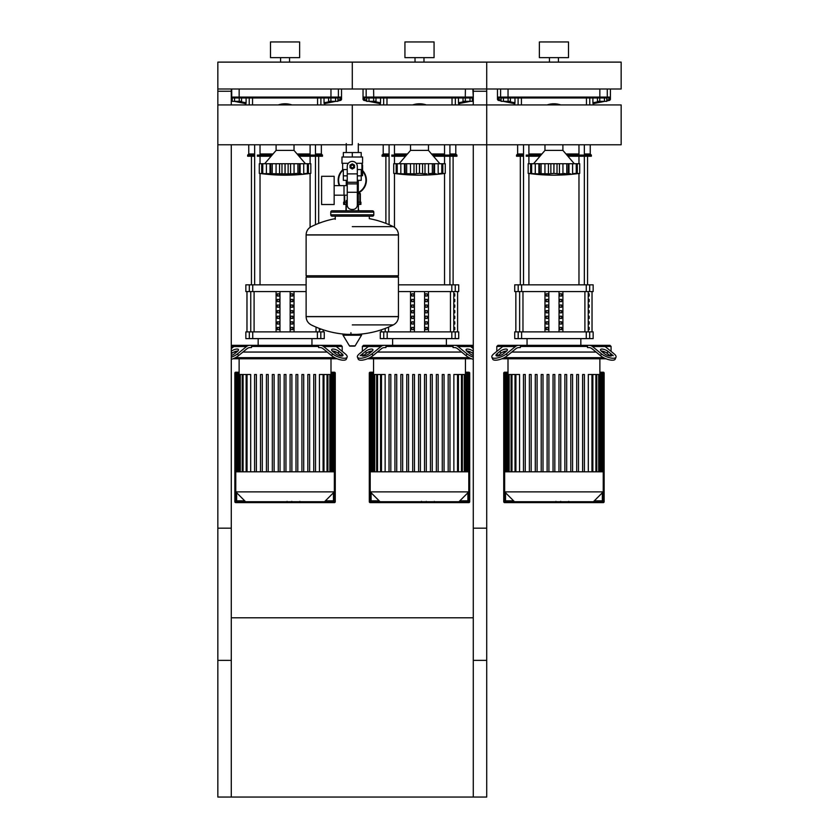 <?xml version="1.0" encoding="UTF-8"?>
<svg xmlns="http://www.w3.org/2000/svg" width="839" height="839" viewBox="0 0 839 839"><rect width="100%" height="100%" fill="white"/><g stroke="black" fill="none" stroke-linecap="round" stroke-linejoin="round"><path stroke-width="1.26" d="M486.714 528.171L473.28 528.171L473.28 797.05L486.714 797.05L486.714 528.171M217.846 528.171L231.281 528.171L231.281 797.05L217.846 797.05L217.846 528.171M231.281 617.798L473.28 617.798M473.28 797.05L231.281 797.05M231.281 104.938L231.281 89.007L217.846 89.007L217.846 660.366L231.281 660.366L231.281 144.769M217.846 91.241L231.281 91.241M473.28 104.938L473.28 89.007L486.714 89.007L486.714 660.366L473.28 660.366L473.28 144.769M486.714 91.241L473.28 91.241M599.78 101.33L597.452 101.33L597.452 97.964L599.78 97.964L599.78 101.33L604.437 101.33L604.437 97.964L608.967 97.964L609.135 100.46A0.891 0.891 -101.3 0 0 609.859 99.579L609.859 97.072L608.967 97.964M604.437 101.33L606.775 101.33L606.775 97.964M465.341 101.33L463.013 101.33L463.013 97.964L465.341 97.964L465.341 101.33L470.008 101.33L470.008 97.964L471.958 97.964A0.891 0.881 -90 0 0 472.839 97.072L363.581 97.072L364.472 97.964L471.958 97.964M470.008 101.33L472.336 101.33L472.336 97.964M330.902 101.33L328.573 101.33L328.573 97.964L330.902 97.964L330.902 101.33L335.569 101.33L335.569 97.964L340.089 97.964L340.267 100.46A0.891 0.891 -101.3 0 0 340.98 99.579L340.98 97.072L340.089 97.964M335.569 101.33L337.897 101.33L337.897 97.964M508.098 101.33L510.427 101.33L510.427 97.964L508.098 97.964L508.098 101.33L503.431 101.33L503.431 97.964L501.103 97.964L501.103 101.33L503.431 101.33M373.659 101.33L375.987 101.33L375.987 97.964L373.659 97.964L373.659 101.33L368.992 101.33L368.992 97.964L366.664 97.964L366.664 101.33L368.992 101.33M239.22 101.33L241.548 101.33L241.548 97.964L239.22 97.964L239.22 101.33L234.563 101.33L234.563 97.964L232.225 97.964L232.225 101.33L234.563 101.33M361.913 164.119L362.584 164.979L362.584 175.708L361.693 175.708L361.693 169.572M346.004 204.391L346.004 210.799M358.557 209.1L358.557 210.799L358.305 209.1M358.557 204.391L358.305 208.198M346.255 208.198L346.255 209.1M344.661 195.183L344.661 204.391L343.654 204.391L343.654 202.147L346.255 202.147M358.305 202.147L360.906 202.147L360.906 204.391L358.305 204.391M344.661 204.391L346.255 204.391M360.351 202.147L360.351 193.631L358.305 193.19M344.21 195.183L344.21 202.147M366.391 180.186A14.116 14.116 0 0 1 358.305 192.96A14.116 14.116 0 0 0 362.584 170.548M342.983 169.572A14.116 14.116 0 0 0 339.26 185.639A14.116 14.116 0 0 1 338.169 180.186M508.004 372.222L504.648 372.222A0.891 0.891 0 0 0 503.746 373.114L503.746 501.732A0.891 0.891 0 0 0 504.648 502.624L603.231 502.624A0.891 0.891 0 0 0 604.132 501.732L604.132 373.114A0.891 0.891 0 0 0 603.231 372.222L599.875 372.222M603.231 500.831L603.231 374.016A0.891 0.891 0 0 0 602.339 373.114L599.875 373.114L602.339 373.114L602.339 374.016L603.231 374.016L603.231 500.831L602.339 500.831L602.339 501.732A0.891 0.891 0 0 0 603.231 500.831M505.539 373.114A0.891 0.891 0 0 0 504.648 374.016L505.539 374.016L505.539 373.114L508.004 373.114L505.539 373.114A0.891 0.891 0 0 0 504.648 374.016L504.648 500.831A0.891 0.891 0 0 0 505.539 501.732L602.339 501.732M599.875 372.443L603.231 372.443A0.671 0.671 0 0 1 603.902 373.114L603.902 501.732A0.671 0.671 0 0 1 603.231 502.404L504.648 502.624A0.891 0.891 0 0 1 503.746 501.732L503.977 373.114A0.671 0.671 0 0 1 504.648 372.443L508.004 372.443M603.902 373.114L603.902 501.732M373.565 372.222L370.209 372.222A0.891 0.891 0 0 0 369.307 373.114L369.307 501.732A0.891 0.891 0 0 0 370.209 502.624L468.791 502.624A0.891 0.891 0 0 0 469.693 501.732L469.693 373.114A0.891 0.891 0 0 0 468.791 372.222L465.435 372.222M468.791 500.831L468.791 374.016A0.891 0.891 0 0 0 467.9 373.114A0.891 0.891 0 0 1 468.791 374.016L468.791 500.831L467.9 500.831L467.9 501.732A0.891 0.891 0 0 0 468.791 500.831M465.435 372.443L468.791 372.443A0.671 0.671 0 0 1 469.462 373.114L469.462 501.732A0.671 0.671 0 0 1 468.791 502.404L370.209 502.624A0.891 0.891 0 0 1 369.307 501.732L369.538 373.114A0.671 0.671 0 0 1 370.209 372.443L373.565 372.443M373.565 373.114L371.1 373.114A0.891 0.891 0 0 0 370.209 374.016L370.209 500.831A0.891 0.891 0 0 0 371.1 501.732L467.9 501.732M371.1 373.114A0.891 0.891 0 0 0 370.209 374.016L371.1 374.016L371.1 373.114M465.435 374.016L467.9 374.016L467.9 373.114L465.435 373.114M239.125 372.222L235.769 372.222A0.891 0.891 0 0 0 234.868 373.114L234.868 501.732A0.891 0.891 0 0 0 235.769 502.624L334.352 502.624A0.891 0.891 0 0 0 335.254 501.732L335.254 373.114A0.891 0.891 0 0 0 334.352 372.222L330.996 372.222M333.461 492.766L333.461 500.831L334.352 500.831L334.352 491.874L324.494 501.732L333.461 501.732A0.891 0.891 0 0 0 334.352 500.831L334.352 374.016A0.891 0.891 0 0 0 333.461 373.114A0.891 0.891 0 0 1 334.352 374.016L334.352 471.801L235.769 471.801L235.769 491.874L245.628 501.732L324.494 501.732M236.661 374.509L235.769 374.016A0.891 0.891 0 0 1 236.661 373.114A0.891 0.891 0 0 0 235.769 374.016L235.769 500.831A0.891 0.891 0 0 0 236.661 501.732L245.628 501.732M330.996 372.443L334.352 372.443A0.671 0.671 0 0 1 335.023 373.114L335.023 501.732A0.671 0.671 0 0 1 334.352 502.404L235.769 502.624A0.891 0.891 0 0 1 234.868 501.732L235.098 373.114A0.671 0.671 0 0 1 235.769 372.443L239.125 372.443M330.996 374.016L333.461 374.016L333.461 373.114L330.996 373.114M239.125 373.114L236.661 373.114L236.661 374.016L239.125 374.016M358.305 143.574L358.305 152.541M358.305 180.322L358.305 200.49L357.32 200.49L358.305 200.49L358.305 210.799M346.255 143.574L346.255 152.541M346.255 180.322L346.255 185.639M347.241 200.49L346.255 200.49L347.241 200.49M334.153 195.183L347.241 195.183M334.153 185.639L344.011 185.639L344.011 195.183L344.011 185.639L347.241 185.639M321.61 190.411L321.61 204.527L334.153 204.527L334.153 176.295L321.61 176.295L321.61 190.411M348.332 163.301L341.976 163.301L341.976 157.019L362.584 157.019L362.584 163.301L356.229 163.301M357.32 180.322L361.21 180.322L361.242 175.844L357.32 175.844M350.492 166.437A1.793 1.793 0 0 0 352.286 168.23A1.793 1.793 0 0 0 354.068 166.437A1.793 1.793 0 0 0 352.286 164.643A1.793 1.793 0 0 0 350.492 166.437M350.933 166.437A1.342 1.342 0 0 1 352.286 165.084A1.342 1.342 0 0 1 353.628 166.437A1.342 1.342 0 0 1 352.286 167.779A1.342 1.342 0 0 1 350.933 166.437M354.519 167.727L352.286 169.017L350.041 167.727L350.041 165.136L352.286 163.846L354.519 165.136L354.519 167.727M357.32 192.278L357.32 204.968A4.478 4.478 0 0 1 352.841 209.456L351.719 209.456A4.478 4.478 0 0 1 347.241 204.968L347.241 192.278L357.32 192.278L357.32 166.437A5.044 5.044 0 0 0 352.286 161.392A5.044 5.044 0 0 0 347.241 166.437L347.241 192.278M347.241 175.844L343.319 175.844L343.319 169.572M343.35 175.844L343.35 180.322L347.241 180.322M347.241 169.572L342.648 169.572L342.648 163.301M361.913 163.301L361.913 169.572L357.32 169.572M343.35 157.019L343.35 152.541L361.21 152.541L361.21 157.019M352.286 157.019L352.286 152.541M352.286 226.645L393.313 226.645A92.762 92.762 0 0 0 369.307 218.643L369.307 216.179L372.443 216.179A1.342 1.342 0 0 0 373.795 214.826L373.795 212.141A1.342 1.342 0 0 0 372.443 210.799L332.118 210.799A1.342 1.342 0 0 0 330.765 212.141L373.795 212.141M335.254 219.315L335.254 216.179L332.118 216.179L372.443 216.179M397.099 275.779L398.441 277.122L398.441 316.555L306.12 316.555L398.441 316.67C398.294 320.393 396.585 323.141 393.313 324.913L352.286 324.913M398.441 277.122L306.12 277.122L306.12 316.67L398.441 316.67M350.933 332.684L350.933 334.373M343.518 334.373A0.556 0.556 0 0 0 343.046 335.222L349.433 345.857A0.556 0.556 0 0 0 349.905 346.129L354.656 346.129A0.556 0.556 0 0 0 355.128 345.857L361.515 335.222A0.556 0.556 0 0 0 361.043 334.373L343.518 334.373M306.12 277.122L307.473 275.779M306.12 234.878L306.12 275.779L398.441 275.779L398.441 234.993L306.12 234.993L398.441 234.878L306.12 234.878C306.266 231.165 307.976 228.418 311.248 226.645A92.762 92.762 0 0 1 335.254 218.643M346.255 210.799L346.255 200.49M373.795 214.826L330.765 214.826A1.342 1.342 0 0 0 332.118 216.179M358.305 144.769L621.154 144.769L621.154 104.938L352.286 104.938L352.286 144.769L217.846 144.769M486.714 144.769L486.714 104.938M352.286 144.769L352.286 104.938L217.846 104.938M562.906 144.769L562.906 150.401L544.972 150.401L533.552 163.731M575.564 173.851L578.249 173.547M574.442 173.925L576.278 173.369L576.278 163.731L579.707 163.731L579.707 173.369L574.474 173.904M570.709 173.851L568.265 173.663L568.989 173.935L568.265 173.663L568.402 163.731L568.989 163.731L568.989 173.935M561.343 173.851L564.783 173.442M550.006 173.851L539.613 173.663L541.019 173.369L541.019 163.731L539.477 163.731L539.613 173.663L538.89 173.935L528.171 173.369L530.615 173.663L530.615 163.731L531.601 163.731L531.601 173.369L532.199 173.663M546.535 173.851L547.28 173.904M537.17 173.851L537.904 173.904M532.304 173.851L532.828 173.904M528.171 163.731L528.171 173.369L528.171 163.731L530.615 163.731M531.643 173.369L531.643 163.731L538.89 163.731L538.89 173.935L539.613 173.663M539.613 163.731L538.89 163.731M541.092 173.369L541.092 163.731L548.433 163.731L548.433 173.935M553.897 173.369L550.866 173.663L550.866 163.731L553.897 163.731L553.897 173.369L553.981 163.731L559.445 163.731L559.445 173.935L553.981 173.369M548.433 163.731L550.866 163.731M568.265 173.663L559.445 173.935M559.445 163.731L566.786 163.731L566.786 173.369M566.86 173.369L566.86 163.731L568.402 163.731M576.236 173.369L572.607 173.663L572.607 163.731L576.236 163.731L576.278 173.369L575.68 173.663M568.989 163.731L572.607 163.731M547.091 104.938A21.059 21.059 0 0 1 560.788 104.938M428.467 144.769L428.467 150.401L410.533 150.401L399.112 163.731M441.136 173.851L443.81 173.547M436.27 173.851L433.826 173.663L434.55 173.935L433.826 173.663L433.962 163.731L434.55 163.731L434.55 173.935M426.904 173.851L422.573 173.663L425.006 173.935L425.006 163.731L432.347 163.731L432.347 173.369L428.498 173.663L428.498 163.731M415.567 173.851L405.174 173.663L406.579 173.369L406.579 163.731L405.038 163.731L405.174 173.663L404.45 173.935L393.732 173.369L396.176 173.663L396.176 163.731L397.162 163.731L397.162 173.369L397.759 173.663M412.096 173.851L412.84 173.904M402.73 173.851L403.465 173.904M397.864 173.851L398.389 173.904M393.732 163.731L393.732 173.369L393.732 163.731L396.176 163.731M397.204 173.369L397.204 163.731L404.45 163.731L404.45 173.935L405.174 173.663M405.174 163.731L404.45 163.731M406.653 173.369L406.653 163.731L413.994 163.731L413.994 173.935M419.458 173.369L416.427 173.663L416.427 163.731L419.458 163.731L419.458 173.369L419.542 163.731L425.006 163.731M413.994 163.731L416.427 163.731M422.573 163.731L422.573 173.663L419.542 173.369M433.826 173.663L432.347 173.369M432.421 173.369L432.421 163.731L433.962 163.731M441.796 173.369L438.168 173.663L438.168 163.731L441.796 163.731L441.796 173.369L441.796 163.731M434.55 163.731L438.168 163.731M441.838 163.731L445.268 163.731L445.268 173.369L440.003 173.925M440.066 173.893L441.241 173.663M412.652 104.938A21.059 21.059 0 0 1 426.348 104.938M294.028 144.769L294.028 150.401L276.094 150.401L264.673 163.731M305.627 173.893L307.399 173.369L307.399 163.731L310.829 163.731L310.829 173.369L305.627 173.935L309.371 173.547M301.83 173.851L299.387 173.663L300.11 173.935L299.387 173.663L299.523 163.731L300.11 163.731L300.11 173.935M292.465 173.851L295.905 173.442M285.103 173.369L285.103 163.731L288.134 163.731L288.134 173.663L290.567 173.935L270.735 173.663L272.14 173.369L272.14 163.731L270.598 163.731L270.735 173.663L266.393 173.663L270.011 173.935L270.011 163.731L270.735 163.731M281.128 173.851L281.988 173.663L281.988 163.731L285.019 163.731L285.019 173.369M277.657 173.851L278.401 173.904M259.293 163.731L259.293 173.369L261.737 173.663L259.293 173.369L259.293 163.731L262.722 163.731L262.722 173.369L264.495 173.935L261.737 173.663L261.737 163.731M263.425 173.851L263.949 173.904M262.764 173.369L262.764 163.731L266.393 163.731L266.393 173.663L263.32 173.663M266.393 163.731L270.011 163.731M270.735 173.663L270.011 173.935M272.214 173.369L272.214 163.731L279.555 163.731L279.555 173.935M279.555 163.731L281.988 163.731M288.134 163.731L290.567 163.731L290.567 173.935L297.981 173.369L297.981 163.731L299.523 163.731M290.567 163.731L297.908 163.731L297.908 173.369M299.387 173.663L297.981 173.369M307.357 173.369L303.728 173.663L303.728 163.731L307.357 163.731L307.399 173.369L306.801 173.663M300.11 163.731L303.728 163.731M278.212 104.938A21.059 21.059 0 0 1 291.909 104.938M568.58 502.267L561.239 502.267M568.234 502.267L568.234 501.732M560.158 501.732L560.158 502.267L555.932 502.267L555.984 501.732M557.893 502.267L557.893 501.732M552.723 501.732L552.723 502.267L555.47 502.267L555.47 501.732M552.723 502.267L539.099 502.267L539.099 501.732M541.428 502.267L541.428 501.732M541.805 502.267L541.805 501.732M544.742 502.267L544.742 501.732M546.504 502.267L546.504 501.732M547.28 502.267L547.28 501.732M549.545 502.267L549.545 501.732M434.141 502.267L426.799 502.267M433.794 502.267L433.794 501.732M425.719 501.732L425.719 502.267L421.493 502.267L421.545 501.732M423.454 502.267L423.454 501.732M418.283 501.732L418.283 502.267L421.031 502.267L421.031 501.732M418.283 502.267L404.66 502.267L404.66 501.732M406.988 502.267L406.988 501.732M407.366 502.267L407.366 501.732M410.302 502.267L410.302 501.732M412.064 502.267L412.064 501.732M412.84 502.267L412.84 501.732M415.106 502.267L415.106 501.732M299.701 502.267L292.36 502.267M299.355 502.267L299.355 501.732M291.28 501.732L291.28 502.267L287.053 502.267L287.106 501.732M289.015 502.267L289.015 501.732M283.844 501.732L283.844 502.267L286.592 502.267L286.592 501.732M283.844 502.267L270.221 502.267L270.221 501.732M272.549 502.267L272.549 501.732M272.927 502.267L272.927 501.732M275.863 502.267L275.863 501.732M277.625 502.267L277.625 501.732M278.401 502.267L278.401 501.732M280.666 502.267L280.666 501.732M587.499 346.455L586.702 345.332L609.953 345.332L611.075 346.455L611.075 351.363L614.043 353.785L605.16 346.538A8.967 6.334 -90 0 0 601.993 345.332L589.314 345.332A8.967 6.334 90 0 1 592.481 346.538L601.374 353.785L600.577 355.726L592.061 348.772A8.967 6.334 -90 0 0 588.894 347.577L587.499 347.577L587.499 346.455L520.379 346.455L520.379 347.577L518.984 347.577A8.967 6.334 90 0 0 515.817 348.772L507.301 355.726L506.504 353.785L515.398 346.538A8.967 6.334 -90 0 1 518.565 345.332L497.926 345.332L496.803 346.455L496.803 351.363M611.075 346.455L605.055 346.455M502.823 346.455L496.803 346.455M605.087 352.055L602.412 352.055L605.087 352.055M596.078 352.055L511.8 352.055L596.078 352.055M505.466 352.055L502.792 352.055L505.466 352.055M613.257 355.726L611.075 353.953M520.379 346.455L521.176 345.332L518.565 345.332L586.702 345.332M607.845 351.321L610.876 353.785A4.478 1.584 -157.8 0 1 611.851 355.484A4.478 1.584 -157.8 0 1 608.883 355.83A4.478 1.584 -157.8 0 1 604.541 353.785L601.511 351.321A4.478 1.584 -157.8 0 1 600.525 349.622A4.478 1.584 -157.8 0 1 603.503 349.276A4.478 1.584 -157.8 0 1 607.845 351.321L607.058 353.261A4.478 1.584 22.2 0 0 601.175 351.017M610.425 356.03A4.478 1.584 22.2 0 0 610.079 355.726L607.058 353.261M600.577 355.726A8.967 3.167 22.2 0 0 609.271 359.805A8.967 3.167 22.2 0 0 615.207 359.113L616.004 357.173A8.967 3.167 -157.8 0 1 610.068 357.865A8.967 3.167 -157.8 0 1 601.374 353.785M614.043 353.785A8.967 3.167 -157.8 0 1 616.004 357.173L615.207 359.113M506.368 351.321L503.337 353.785A4.478 1.584 157.8 0 1 498.995 355.83A4.478 1.584 157.8 0 1 496.027 355.484A4.478 1.584 157.8 0 1 497.003 353.785L500.034 351.321A4.478 1.584 157.8 0 1 504.375 349.276A4.478 1.584 157.8 0 1 507.354 349.622A4.478 1.584 157.8 0 1 506.368 351.321M506.704 351.017A4.478 1.584 -22.2 0 0 500.82 353.261L497.8 355.726A4.478 1.584 -22.2 0 0 497.454 356.03M506.504 353.785A8.967 3.167 157.8 0 1 497.81 357.865A8.967 3.167 157.8 0 1 491.874 357.173L492.671 359.113A8.967 3.167 -22.2 0 0 498.607 359.805A8.967 3.167 -22.2 0 0 507.301 355.726M491.874 357.173A8.967 3.167 157.8 0 1 493.835 353.785L502.718 346.538L515.398 346.538M518.565 345.332L505.886 345.332A8.967 6.334 90 0 0 502.718 346.538M603.556 357.655L504.323 357.655M501.879 358.777L605.999 358.777M504.648 491.874L603.231 491.874L603.231 471.801L504.648 471.801L504.648 491.874L514.506 501.732M603.231 491.874L593.372 501.732M508.004 358.777L508.004 374.509M599.875 358.777L599.875 374.509M515.912 471.801L515.912 374.509L519.572 374.509L519.572 471.801M564.878 471.801L564.878 374.509L564.878 471.801M566.671 374.509L566.671 471.801L566.671 374.509L564.878 374.509M572.586 374.509L572.586 471.801L572.586 374.509L570.793 374.509L570.793 471.801M578.501 374.509L578.501 471.801L578.501 374.509L576.708 374.509L576.708 471.801M588.307 471.801L588.307 374.509L602.643 374.509L602.643 471.801M553.048 471.801L553.048 374.509L554.831 374.509L554.831 471.801M523.463 471.801L523.463 374.509L525.256 374.509L525.256 471.801M529.378 471.801L529.378 374.509L531.171 374.509L531.171 471.801M535.292 471.801L535.292 374.509L537.086 374.509L537.086 471.801M541.207 471.801L541.207 374.509L543.001 374.509L543.001 471.801M547.122 471.801L547.122 374.509L548.916 374.509L548.916 471.801M558.963 471.801L558.963 374.509L560.746 374.509L560.746 471.801M582.623 471.801L582.623 374.509L584.416 374.509L584.416 471.801M603.01 471.801L602.643 374.509M515.912 374.509L504.868 374.509L504.868 471.801M473.28 346.455L470.616 346.455M473.28 345.332L454.874 345.332A8.967 6.334 90 0 1 458.042 346.538L466.935 353.785L466.138 355.726L457.622 348.772A8.967 6.334 -90 0 0 454.455 347.577L453.06 347.577L453.06 346.455L385.94 346.455L385.94 347.577L384.545 347.577A8.967 6.334 90 0 0 381.378 348.772L372.862 355.726L372.065 353.785L380.958 346.538A8.967 6.334 -90 0 1 384.126 345.332L371.446 345.332A8.967 6.334 90 0 0 368.279 346.538L359.396 353.785A8.967 3.167 157.8 0 0 357.435 357.173L358.232 359.113A8.967 3.167 -22.2 0 0 364.168 359.805A8.967 3.167 -22.2 0 0 372.862 355.726M368.384 346.455L362.364 346.455L362.364 351.363M470.648 352.055L467.973 352.055L470.648 352.055M461.639 352.055L377.361 352.055L461.639 352.055M371.027 352.055L368.352 352.055L371.027 352.055M385.94 346.455L386.737 345.332L384.126 345.332L467.554 345.332A8.967 6.334 -90 0 1 470.721 346.538L473.28 348.625M362.364 353.953L360.183 355.726M362.364 346.455L363.486 345.332L374.068 345.332M453.06 346.455L452.263 345.332M473.28 353.796L472.619 353.261A4.478 1.584 22.2 0 0 466.736 351.017M473.28 355.484A4.478 1.584 -157.8 0 1 470.102 353.785L467.071 351.321A4.478 1.584 -157.8 0 1 466.085 349.622A4.478 1.584 -157.8 0 1 468.97 349.255A4.478 1.584 -157.8 0 1 473.28 351.216M466.138 355.726A8.967 3.167 22.2 0 0 473.28 359.386M473.28 357.183A8.967 3.167 -157.8 0 1 466.935 353.785M371.929 351.321L368.898 353.785A4.478 1.584 157.8 0 1 364.556 355.83A4.478 1.584 157.8 0 1 361.588 355.484A4.478 1.584 157.8 0 1 362.563 353.785L365.594 351.321A4.478 1.584 157.8 0 1 369.936 349.276A4.478 1.584 157.8 0 1 372.915 349.622A4.478 1.584 157.8 0 1 371.929 351.321M372.264 351.017A4.478 1.584 -22.2 0 0 366.381 353.261L363.36 355.726A4.478 1.584 -22.2 0 0 363.014 356.03M372.065 353.785A8.967 3.167 157.8 0 1 363.371 357.865A8.967 3.167 157.8 0 1 357.435 357.173M371.446 345.332L384.126 345.332M469.116 357.655L369.884 357.655M367.44 358.777L471.56 358.777M370.209 491.874L468.791 491.874L468.791 471.801L370.209 471.801L370.209 491.874L380.067 501.732M468.791 491.874L458.933 501.732M373.565 358.777L373.565 374.509M465.435 358.777L465.435 374.509M381.472 471.801L381.472 374.509L385.132 374.509L385.132 471.801M438.147 374.509L438.147 471.801L438.147 374.509L436.353 374.509L436.353 471.801M442.268 471.801L442.268 374.509L442.268 471.801M444.062 374.509L444.062 471.801L444.062 374.509L442.268 374.509M453.868 471.801L453.868 374.509L468.204 374.509L468.204 471.801M418.609 471.801L418.609 374.509L420.391 374.509L420.391 471.801M389.023 471.801L389.023 374.509L390.817 374.509L390.817 471.801M394.938 471.801L394.938 374.509L396.732 374.509L396.732 471.801M400.853 471.801L400.853 374.509L402.647 374.509L402.647 471.801M406.768 471.801L406.768 374.509L408.562 374.509L408.562 471.801M412.694 471.801L412.694 374.509L414.476 374.509L414.476 471.801M424.524 471.801L424.524 374.509L426.306 374.509L426.306 471.801M430.438 471.801L430.438 374.509L432.232 374.509L432.232 471.801M448.183 471.801L448.183 374.509L449.977 374.509L449.977 471.801M468.571 471.801L468.204 374.509M381.472 374.509L370.429 374.509L370.429 471.801M330.493 345.332L341.074 345.332L342.197 346.455L342.197 351.363L345.165 353.785L336.282 346.538A8.967 6.334 -90 0 0 333.114 345.332L320.435 345.332A8.967 6.334 90 0 1 323.602 346.538L332.496 353.785L331.699 355.726L323.183 348.772A8.967 6.334 -90 0 0 320.016 347.577L318.621 347.577L318.621 346.455L251.501 346.455L251.501 347.577L250.106 347.577A8.967 6.334 90 0 0 246.939 348.772L238.423 355.726L237.626 353.785L246.519 346.538A8.967 6.334 -90 0 1 249.686 345.332L231.281 345.332M342.197 346.455L336.177 346.455M233.945 346.455L231.281 346.455M336.208 352.055L333.534 352.055L336.208 352.055M327.2 352.055L242.922 352.055L327.2 352.055M236.588 352.055L233.913 352.055L236.588 352.055M251.501 346.455L252.298 345.332L249.686 345.332L320.435 345.332M318.621 346.455L317.824 345.332M338.966 351.321L341.997 353.785A4.478 1.584 -157.8 0 1 342.973 355.484A4.478 1.584 -157.8 0 1 340.005 355.83A4.478 1.584 -157.8 0 1 335.663 353.785L332.632 351.321A4.478 1.584 -157.8 0 1 331.646 349.622A4.478 1.584 -157.8 0 1 334.625 349.276A4.478 1.584 -157.8 0 1 338.966 351.321L338.18 353.261A4.478 1.584 22.2 0 0 332.296 351.017M341.546 356.03A4.478 1.584 22.2 0 0 341.2 355.726L338.18 353.261M331.699 355.726A8.967 3.167 22.2 0 0 340.393 359.805A8.967 3.167 22.2 0 0 346.329 359.113L347.126 357.173A8.967 3.167 -157.8 0 1 341.19 357.865A8.967 3.167 -157.8 0 1 332.496 353.785M345.165 353.785A8.967 3.167 -157.8 0 1 347.126 357.173L346.329 359.113M231.281 351.216A4.478 1.584 157.8 0 1 235.591 349.255A4.478 1.584 157.8 0 1 238.475 349.622A4.478 1.584 157.8 0 1 237.489 351.321L234.459 353.785A4.478 1.584 157.8 0 1 231.281 355.484M237.825 351.017A4.478 1.584 -22.2 0 0 231.942 353.261L231.281 353.796M231.281 359.386A8.967 3.167 -22.2 0 0 238.423 355.726M237.626 353.785A8.967 3.167 157.8 0 1 231.281 357.183M249.686 345.332L237.007 345.332A8.967 6.334 90 0 0 233.84 346.538L231.281 348.625M334.677 357.655L235.444 357.655M233.001 358.777L337.121 358.777M239.125 358.777L239.125 374.509M330.996 358.777L330.996 374.509M247.033 471.801L247.033 374.509L250.693 374.509L250.693 471.801M303.708 374.509L303.708 471.801L303.708 374.509L301.914 374.509L301.914 471.801M309.622 374.509L309.622 471.801L309.622 374.509L307.829 374.509L307.829 471.801M319.428 471.801L319.428 374.509L333.765 374.509L333.765 471.801M284.169 471.801L284.169 374.509L285.952 374.509L285.952 471.801M254.584 471.801L254.584 374.509L256.377 374.509L256.377 471.801M260.499 471.801L260.499 374.509L262.292 374.509L262.292 471.801M266.414 471.801L266.414 374.509L268.207 374.509L268.207 471.801M272.329 471.801L272.329 374.509L274.122 374.509L274.122 471.801M278.254 471.801L278.254 374.509L280.037 374.509L280.037 471.801M290.084 471.801L290.084 374.509L291.878 374.509L291.878 471.801M295.999 471.801L295.999 374.509L297.793 374.509L297.793 471.801M313.744 471.801L313.744 374.509L315.537 374.509L315.537 471.801M334.132 471.801L333.765 374.509M247.033 374.509L235.99 374.509L235.99 471.801M235.769 491.874L334.352 491.874M589.177 327.409L589.177 329.654L588.412 329.654L588.412 327.409L589.177 327.409M589.177 321.809L589.177 324.053L588.412 324.053L588.412 321.809L589.177 321.809M589.177 316.209L589.177 318.442L588.412 318.442L588.412 316.209L589.177 316.209M589.177 310.608L589.177 312.842L588.412 312.842L588.412 310.608L589.177 310.608M589.177 304.997L589.177 307.242L588.412 307.242L588.412 304.997L589.177 304.997M589.177 299.397L589.177 301.641L588.412 301.641L588.412 299.397L589.177 299.397M589.177 293.797L589.177 296.041L588.412 296.041L588.412 293.797L589.177 293.797M454.738 327.409L454.738 329.654L453.972 329.654L453.972 327.409L454.738 327.409M454.738 321.809L454.738 324.053L453.972 324.053L453.972 321.809L454.738 321.809M454.738 316.209L454.738 318.442L453.972 318.442L453.972 316.209L454.738 316.209M454.738 310.608L454.738 312.842L453.972 312.842L453.972 310.608L454.738 310.608M454.738 304.997L454.738 307.242L453.972 307.242L453.972 304.997L454.738 304.997M454.738 299.397L454.738 301.641L453.972 301.641L453.972 299.397L454.738 299.397M454.738 293.797L454.738 296.041L453.972 296.041L453.972 293.797L454.738 293.797M320.299 328.794L320.299 329.654L319.533 329.654L319.533 328.51M589.691 331.887L593.152 331.887L593.152 338.61L589.691 338.61L589.691 331.887L586.262 331.887L586.262 338.61L589.691 338.61M586.262 338.61L521.617 338.61L521.617 331.887L586.262 331.887M521.617 331.887L518.187 331.887L518.187 338.61L521.617 338.61M518.187 291.563L514.727 291.563L514.727 284.841L518.187 284.841L518.187 291.563L521.617 291.563L521.617 284.841L518.187 284.841M589.691 284.841L593.152 284.841L593.152 291.563L589.691 291.563L589.691 284.841L586.262 284.841L586.262 291.563L589.691 291.563M586.262 291.563L521.617 291.563M521.617 284.841L586.262 284.841M518.187 338.61L514.727 338.61L514.727 331.887L518.187 331.887M559.665 329.654L559.665 327.409L561.606 327.409L561.606 329.654L559.665 329.654L561.606 329.654M559.665 327.409L561.606 327.409M546.273 327.409L548.213 327.409L548.213 329.654L546.273 329.654L546.273 327.409L548.213 327.409M546.273 329.654L548.213 329.654M559.665 324.053L559.665 321.809L561.606 321.809L561.606 324.053L559.665 324.053L561.606 324.053M559.665 321.809L561.606 321.809M546.273 321.809L548.213 321.809L548.213 324.053L546.273 324.053L546.273 321.809L548.213 321.809M546.273 324.053L548.213 324.053M559.665 318.442L559.665 316.209L561.606 316.209L561.606 318.442L559.665 318.442L561.606 318.442M559.665 316.209L561.606 316.209M546.273 316.209L548.213 316.209L548.213 318.442L546.273 318.442L546.273 316.209L548.213 316.209M546.273 318.442L548.213 318.442M559.665 312.842L559.665 310.608L561.606 310.608L561.606 312.842L559.665 312.842L561.606 312.842M559.665 310.608L561.606 310.608M546.273 310.608L548.213 310.608L548.213 312.842L546.273 312.842L546.273 310.608L548.213 310.608M546.273 312.842L548.213 312.842M559.665 307.242L559.665 304.997L561.606 304.997L561.606 307.242L559.665 307.242L561.606 307.242M559.665 304.997L561.606 304.997M546.273 304.997L548.213 304.997L548.213 307.242L546.273 307.242L546.273 304.997L548.213 304.997M546.273 307.242L548.213 307.242M559.665 301.641L559.665 299.397L561.606 299.397L561.606 301.641L559.665 301.641L561.606 301.641M559.665 299.397L561.606 299.397M546.273 299.397L548.213 299.397L548.213 301.641L546.273 301.641L546.273 299.397L548.213 299.397M546.273 301.641L548.213 301.641M559.665 296.041L559.665 293.797L561.606 293.797L561.606 296.041L559.665 296.041L561.606 296.041M546.273 296.041L546.273 293.797L548.213 293.797L548.213 296.041L546.273 296.041L548.213 296.041M559.665 293.797L561.606 293.797M546.273 293.797L548.213 293.797M559.026 291.563L559.026 331.887M548.853 291.563L548.853 331.887M544.972 291.563L544.972 331.887M562.906 291.563L562.906 331.887M455.252 331.887L458.713 331.887L458.713 338.61L455.252 338.61L455.252 331.887L451.822 331.887L451.822 338.61L455.252 338.61M451.822 338.61L387.178 338.61L387.178 331.887L451.822 331.887M387.178 331.887L383.748 331.887L383.748 338.61L387.178 338.61M455.252 284.841L458.713 284.841L458.713 291.563L455.252 291.563L455.252 284.841L451.822 284.841L451.822 291.563L455.252 291.563M451.822 291.563L398.441 291.563M398.441 284.841L451.822 284.841M383.748 338.61L380.287 338.61L380.287 331.887L383.748 331.887M425.226 329.654L425.226 327.409L427.166 327.409L427.166 329.654L425.226 329.654L427.166 329.654M425.226 327.409L427.166 327.409M411.834 327.409L413.774 327.409L413.774 329.654L411.834 329.654L411.834 327.409L413.774 327.409M411.834 329.654L413.774 329.654M425.226 324.053L425.226 321.809L427.166 321.809L427.166 324.053L425.226 324.053L427.166 324.053M425.226 321.809L427.166 321.809M411.834 321.809L413.774 321.809L413.774 324.053L411.834 324.053L411.834 321.809L413.774 321.809M411.834 324.053L413.774 324.053M425.226 318.442L425.226 316.209L427.166 316.209L427.166 318.442L425.226 318.442L427.166 318.442M425.226 316.209L427.166 316.209M411.834 316.209L413.774 316.209L413.774 318.442L411.834 318.442L411.834 316.209L413.774 316.209M411.834 318.442L413.774 318.442M425.226 312.842L425.226 310.608L427.166 310.608L427.166 312.842L425.226 312.842L427.166 312.842M425.226 310.608L427.166 310.608M411.834 310.608L413.774 310.608L413.774 312.842L411.834 312.842L411.834 310.608L413.774 310.608M411.834 312.842L413.774 312.842M425.226 307.242L425.226 304.997L427.166 304.997L427.166 307.242L425.226 307.242L427.166 307.242M425.226 304.997L427.166 304.997M411.834 304.997L413.774 304.997L413.774 307.242L411.834 307.242L411.834 304.997L413.774 304.997M411.834 307.242L413.774 307.242M425.226 301.641L425.226 299.397L427.166 299.397L427.166 301.641L425.226 301.641L427.166 301.641M425.226 299.397L427.166 299.397M411.834 299.397L413.774 299.397L413.774 301.641L411.834 301.641L411.834 299.397L413.774 299.397M411.834 301.641L413.774 301.641M425.226 296.041L425.226 293.797L427.166 293.797L427.166 296.041L425.226 296.041L427.166 296.041M411.834 296.041L411.834 293.797L413.774 293.797L413.774 296.041L411.834 296.041L413.774 296.041M425.226 293.797L427.166 293.797M411.834 293.797L413.774 293.797M424.586 291.563L424.586 331.887M414.414 291.563L414.414 331.887M410.533 291.563L410.533 331.887M428.467 291.563L428.467 331.887M320.813 331.887L324.274 331.887L324.274 338.61L320.813 338.61L320.813 331.887L317.383 331.887L317.383 338.61L320.813 338.61M317.383 338.61L252.738 338.61L252.738 331.887L317.383 331.887M252.738 331.887L249.309 331.887L249.309 338.61L252.738 338.61M249.309 291.563L245.848 291.563L245.848 284.841L249.309 284.841L249.309 291.563L252.738 291.563L252.738 284.841L249.309 284.841M306.12 291.563L252.738 291.563M252.738 284.841L306.12 284.841M249.309 338.61L245.848 338.61L245.848 331.887L249.309 331.887M290.787 329.654L290.787 327.409L292.727 327.409L292.727 329.654L290.787 329.654L292.727 329.654M290.787 327.409L292.727 327.409M277.394 327.409L279.335 327.409L279.335 329.654L277.394 329.654L277.394 327.409L279.335 327.409M277.394 329.654L279.335 329.654M290.787 324.053L290.787 321.809L292.727 321.809L292.727 324.053L290.787 324.053L292.727 324.053M290.787 321.809L292.727 321.809M277.394 321.809L279.335 321.809L279.335 324.053L277.394 324.053L277.394 321.809L279.335 321.809M277.394 324.053L279.335 324.053M290.787 318.442L290.787 316.209L292.727 316.209L292.727 318.442L290.787 318.442L292.727 318.442M290.787 316.209L292.727 316.209M277.394 316.209L279.335 316.209L279.335 318.442L277.394 318.442L277.394 316.209L279.335 316.209M277.394 318.442L279.335 318.442M290.787 312.842L290.787 310.608L292.727 310.608L292.727 312.842L290.787 312.842L292.727 312.842M290.787 310.608L292.727 310.608M277.394 310.608L279.335 310.608L279.335 312.842L277.394 312.842L277.394 310.608L279.335 310.608M277.394 312.842L279.335 312.842M290.787 307.242L290.787 304.997L292.727 304.997L292.727 307.242L290.787 307.242L292.727 307.242M290.787 304.997L292.727 304.997M277.394 304.997L279.335 304.997L279.335 307.242L277.394 307.242L277.394 304.997L279.335 304.997M277.394 307.242L279.335 307.242M290.787 301.641L290.787 299.397L292.727 299.397L292.727 301.641L290.787 301.641L292.727 301.641M290.787 299.397L292.727 299.397M277.394 299.397L279.335 299.397L279.335 301.641L277.394 301.641L277.394 299.397L279.335 299.397M277.394 301.641L279.335 301.641M290.787 296.041L290.787 293.797L292.727 293.797L292.727 296.041L290.787 296.041L292.727 296.041M277.394 296.041L277.394 293.797L279.335 293.797L279.335 296.041L277.394 296.041L279.335 296.041M290.787 293.797L292.727 293.797M277.394 293.797L279.335 293.797M290.147 291.563L290.147 331.887M279.974 291.563L279.974 331.887M276.094 291.563L276.094 331.887M294.028 291.563L294.028 331.887M578.973 144.769L578.973 155.1M578.973 156.222L578.973 163.731M578.973 173.463L578.973 284.841M584.353 144.769L584.353 284.841M444.534 144.769L444.534 155.1M444.534 156.222L444.534 163.731M444.534 173.463L444.534 284.841M449.914 144.769L449.914 284.841M310.094 144.769L310.094 155.1M310.094 156.222L310.094 163.731M310.094 173.463L310.094 227.317M315.474 144.769L315.474 224.684M517.642 144.769L517.642 153.977L523.526 153.977M528.906 153.977L541.9 153.977M517.642 153.977L516.52 155.1L523.526 155.1M526.21 155.1L540.945 155.1M516.52 155.1L516.52 156.222L523.526 156.222M526.21 156.222L539.98 156.222M567.898 156.222L591.359 156.222L591.359 155.1L566.933 155.1M565.979 153.977L578.973 153.977M584.353 153.977L590.236 153.977L591.359 155.1M383.203 144.769L383.203 153.977L389.086 153.977M394.466 153.977L407.46 153.977M383.203 153.977L382.081 155.1L389.086 155.1M391.771 155.1L406.506 155.1M382.081 155.1L382.081 156.222L389.086 156.222M391.771 156.222L405.541 156.222M433.459 156.222L456.919 156.222L456.919 155.1L432.494 155.1M431.54 153.977L444.534 153.977M449.914 153.977L455.797 153.977L456.919 155.1M248.763 144.769L248.763 153.977L254.647 153.977M260.027 153.977L273.021 153.977M248.763 153.977L247.641 155.1L254.647 155.1M257.332 155.1L272.067 155.1M247.641 155.1L247.641 156.222L254.647 156.222M257.332 156.222L271.102 156.222M299.02 156.222L322.48 156.222L322.48 155.1L298.055 155.1M297.1 153.977L310.094 153.977M315.474 153.977L321.358 153.977L322.48 155.1M501.481 97.964A0.891 0.881 -90 0 1 500.6 97.072L498.02 97.072L498.911 97.964L608.883 97.964M498.995 97.964L501.103 97.964M510.427 97.964L514.978 97.964L514.978 102.798L507.647 101.33M600.231 101.33L592.9 102.798L592.9 97.964L597.452 97.964M610.404 89.007L610.404 99.474L606.775 100.019M593.016 101.928L593.016 103.617L593.016 101.928M593.603 104.938L593.603 103.564L592.984 103.69L604.804 101.33M606.775 100.932L609.68 100.355L610.404 99.474M498.02 97.072L498.02 99.579A0.891 0.891 101.3 0 0 498.733 100.46L498.911 99.579L497.475 99.474L498.198 100.355L501.103 100.932L498.733 100.46M514.863 101.928L514.863 103.617L514.863 101.928M514.276 104.938L514.276 103.564L503.075 101.33L514.894 103.69M364.556 97.964L366.664 97.964M375.987 97.964L380.539 97.964L380.539 102.798L373.208 101.33M465.792 101.33L458.461 102.798L458.461 97.964L463.013 97.964M458.576 101.928L458.576 103.617L458.576 101.928M458.545 103.69L470.364 101.33L459.164 103.564L459.164 104.938M472.336 100.932L473.28 100.743L472.336 100.932M363.581 97.072L363.581 99.579A0.891 0.891 101.3 0 0 364.304 100.46L364.472 99.579L363.035 99.474L363.759 100.355L366.664 100.932L364.304 100.46M380.424 101.928L380.424 103.617L380.424 101.928M368.636 101.33L380.455 103.69L368.636 101.33M232.225 97.964L340.005 97.964M241.548 97.964L246.1 97.964L246.1 102.798L238.769 101.33M331.353 101.33L324.022 102.798L324.022 97.964L328.573 97.964M341.525 89.007L341.525 99.474L337.897 100.019M324.724 103.564L335.925 101.33L324.724 103.564L324.724 104.938M324.137 103.617L324.137 101.928M340.267 100.46L337.897 100.932L340.802 100.355L341.525 99.474M245.984 101.928L245.984 103.617L245.984 101.928M231.281 100.743L232.225 100.932M234.196 101.33L246.016 103.69M549.461 62.117L549.461 57.639M558.417 62.117L558.417 57.639M539.372 57.639L539.372 41.95L568.506 41.95L568.506 57.639L539.372 57.639M486.714 89.007L621.154 89.007L621.154 62.117L486.714 62.117L486.714 89.007L486.714 62.117L352.286 62.117L352.286 89.007L486.714 89.007M415.022 62.117L415.022 57.639M423.978 62.117L423.978 57.639M404.933 57.639L404.933 41.95L434.067 41.95L434.067 57.639L404.933 57.639M280.583 62.117L280.583 57.639M289.539 62.117L289.539 57.639M270.494 57.639L270.494 41.95L299.628 41.95L299.628 57.639L270.494 57.639M217.846 89.007L352.286 89.007L352.286 62.117L217.846 62.117L217.846 89.007M359.9 193.19L359.9 204.391M358.305 193.631L360.351 193.631M358.305 192.456A13.665 13.665 0 0 0 362.584 171.219M343.319 169.877A13.665 13.665 0 0 0 339.743 185.639M503.746 501.732A0.891 0.891 0 0 0 504.648 502.624L504.648 502.404A0.671 0.671 0 0 1 503.977 501.732M603.231 502.404L504.648 502.404M505.539 501.732L505.539 500.831L504.648 500.831M602.339 492.766L602.339 500.831L594.274 500.831M513.604 500.831L505.539 500.831L505.539 492.766M599.875 374.016L602.339 374.509M505.539 374.509L508.004 374.016M369.307 501.732A0.891 0.891 0 0 0 370.209 502.624L370.209 502.404A0.671 0.671 0 0 1 369.538 501.732M468.791 502.404L370.209 502.404M467.9 374.509L468.791 374.016M371.1 501.732L371.1 500.831L370.209 500.831M467.9 492.766L467.9 500.831L459.835 500.831M379.165 500.831L371.1 500.831L371.1 492.766M371.1 374.509L373.565 374.016M234.868 501.732A0.891 0.891 0 0 0 235.769 502.624L235.769 502.404A0.671 0.671 0 0 1 235.098 501.732M334.352 502.404L235.769 502.404M333.461 374.509L334.352 374.016M236.661 501.732L236.661 500.831L235.769 500.831M325.396 500.831L333.461 500.831L333.461 501.732M244.726 500.831L236.661 500.831L236.661 492.766M347.241 173.883L357.32 173.883M347.241 182.273L357.32 182.273M347.241 183.877L357.32 183.877M349.433 345.857L355.128 345.857M343.046 335.222L361.515 335.222M579.707 173.369L579.707 163.731L579.707 173.369A186.101 186.101 0 0 1 528.171 173.369M535.272 163.731L535.272 173.663M544.941 163.731L544.941 173.663M557.012 163.731L557.012 173.663M562.938 163.731L562.938 173.663M577.263 163.731L577.263 173.663M445.268 173.369L445.268 163.731L445.268 173.369A186.101 186.101 0 0 1 393.732 173.369M400.832 163.731L400.832 173.663M410.502 163.731L410.502 173.663M442.824 163.731L442.824 173.663M310.829 173.369L310.829 163.731L310.829 173.369A186.101 186.101 0 0 1 259.293 173.369M276.062 163.731L276.062 173.663M294.059 163.731L294.059 173.663M308.385 163.731L308.385 173.663M560.903 502.267L560.903 501.732M562.612 502.267L562.612 501.732M565.633 502.267L565.633 501.732M554.097 502.267L554.097 501.732M552.544 502.267L552.544 501.732M426.464 502.267L426.464 501.732M428.173 502.267L428.173 501.732M431.194 502.267L431.194 501.732M419.657 502.267L419.657 501.732M418.105 502.267L418.105 501.732M292.024 502.267L292.024 501.732M293.734 502.267L293.734 501.732M296.754 502.267L296.754 501.732M285.218 502.267L285.218 501.732M283.666 502.267L283.666 501.732M610.079 355.726L610.876 353.785M592.481 346.538L605.16 346.538M497.8 355.726L497.003 353.785M500.82 353.261L500.034 351.321M591.967 471.801L591.967 374.509M595.9 471.801L595.9 374.509M598.721 471.801L598.721 374.509M600.64 471.801L600.64 374.509M601.752 471.801L601.752 374.509M511.979 471.801L511.979 374.509M509.158 471.801L509.158 374.509M507.238 471.801L507.238 374.509M506.127 471.801L506.127 374.509M472.619 353.261L473.28 351.635M458.042 346.538L470.721 346.538M363.36 355.726L362.563 353.785M366.381 353.261L365.594 351.321M368.279 346.538L380.958 346.538M457.528 471.801L457.528 374.509M461.46 471.801L461.46 374.509M464.282 471.801L464.282 374.509M466.201 471.801L466.201 374.509M467.313 471.801L467.313 374.509M377.54 471.801L377.54 374.509M374.718 471.801L374.718 374.509M372.799 471.801L372.799 374.509M371.687 471.801L371.687 374.509M341.2 355.726L341.997 353.785M323.602 346.538L336.282 346.538M231.942 353.261L231.281 351.635M233.84 346.538L246.519 346.538M323.088 471.801L323.088 374.509M327.021 471.801L327.021 374.509M329.842 471.801L329.842 374.509M331.762 471.801L331.762 374.509M332.873 471.801L332.873 374.509M243.1 471.801L243.1 374.509M240.279 471.801L240.279 374.509M238.36 471.801L238.36 374.509M237.248 471.801L237.248 374.509M588.233 331.887L588.233 291.563M584.909 291.563L584.909 331.887M522.97 331.887L522.97 291.563M519.645 291.563L519.645 331.887M453.794 331.887L453.794 291.563M450.47 291.563L450.47 331.887M388.53 331.887L388.53 327.105M385.206 328.448L385.206 331.887M319.355 331.887L319.355 328.448M316.03 327.105L316.03 331.887M254.091 331.887L254.091 291.563M250.767 291.563L250.767 331.887M508.172 97.964L508.035 97.072L500.6 97.072L500.6 89.007M599.707 97.964L599.843 97.072L508.035 97.072L508.035 89.007M606.398 97.964A0.891 0.881 -90 0 0 607.279 97.072L599.843 97.072L599.843 89.007M609.859 97.072L607.279 97.072L607.279 89.007M586.461 97.964L586.461 104.938M589.775 104.938L589.775 97.964M521.418 104.938L521.418 97.964M518.103 97.964L518.103 104.938M501.103 100.019L498.911 99.579L498.911 97.964M367.042 97.964A0.891 0.881 -90 0 1 366.161 97.072L366.161 89.007M373.733 97.964L373.596 89.007M465.267 97.964L465.404 89.007M473.28 97.072L472.839 89.007M473.28 99.831L472.336 100.019M452.022 97.964L452.022 104.938M455.336 104.938L455.336 97.964M386.978 104.938L386.978 97.964M383.664 97.964L383.664 104.938M366.664 100.019L364.472 99.579L364.472 97.964M232.602 97.964A0.891 0.881 -90 0 1 231.721 97.072L231.281 97.072M239.293 97.964L239.157 97.072L231.721 97.072L231.721 89.007M330.828 97.964L330.965 97.072L239.157 97.072L239.157 89.007M337.519 97.964A0.891 0.881 -90 0 0 338.4 97.072L330.965 97.072L330.965 89.007M340.98 97.072L338.4 97.072L338.4 89.007M317.582 97.964L317.582 104.938M320.897 104.938L320.897 97.964M252.539 104.938L252.539 97.964M249.225 97.964L249.225 104.938M232.225 100.019L231.281 99.831M361.242 169.572L361.242 175.844M306.12 316.67C306.266 320.393 307.976 323.141 311.248 324.913A92.762 92.762 0 0 0 347.724 334.373M356.837 334.373A92.762 92.762 0 0 0 393.313 324.913M393.313 226.645C396.585 228.418 398.294 231.165 398.441 234.878M330.765 214.826L330.765 212.141M544.972 144.769L544.972 150.401M531.192 163.731L531.192 173.411M576.687 163.731L576.687 173.411M562.906 150.401L574.327 163.731M410.533 144.769L410.533 150.401M396.753 163.731L396.753 173.411M442.247 163.731L442.247 173.411M428.467 150.401L439.888 163.731M276.094 144.769L276.094 150.401M262.313 163.731L262.313 173.411M307.808 163.731L307.808 173.411M294.028 150.401L305.448 163.731M568.779 501.365L568.779 502.267M560.693 501.365L560.693 502.267M555.932 501.365L555.932 502.267M434.34 501.365L434.34 502.267M426.254 501.365L426.254 502.267M421.493 501.365L421.493 502.267M299.901 501.365L299.901 502.267M291.815 501.365L291.815 502.267M287.053 501.365L287.053 502.267M592.858 374.509L592.858 471.801M596.802 374.509L596.802 471.801M599.623 374.509L599.623 471.801M601.532 374.509L601.532 471.801M515.02 471.801L515.02 374.509M511.077 471.801L511.077 374.509M508.256 471.801L508.256 374.509M506.347 471.801L506.347 374.509M505.235 471.801L505.235 374.509M458.419 374.509L458.419 471.801M462.362 374.509L462.362 471.801M465.184 374.509L465.184 471.801M467.092 374.509L467.092 471.801M380.581 471.801L380.581 374.509M376.638 471.801L376.638 374.509M373.816 471.801L373.816 374.509M371.908 471.801L371.908 374.509M370.796 471.801L370.796 374.509M323.98 374.509L323.98 471.801M327.923 374.509L327.923 471.801M330.744 374.509L330.744 471.801M332.653 374.509L332.653 471.801M246.142 471.801L246.142 374.509M242.198 471.801L242.198 374.509M239.377 471.801L239.377 374.509M237.468 471.801L237.468 374.509M236.357 471.801L236.357 374.509M592.03 291.563L592.03 331.887M515.849 291.563L515.849 331.887M457.591 291.563L457.591 331.887M381.409 329.79L381.409 331.887M323.151 329.79L323.151 331.887M246.97 291.563L246.97 331.887M527.049 338.61L527.049 345.332M580.829 338.61L580.829 345.332M392.61 338.61L392.61 345.332M446.39 338.61L446.39 345.332M258.171 338.61L258.171 345.332M311.951 338.61L311.951 345.332M528.906 284.841L528.906 173.463M528.906 163.731L528.906 156.222M528.906 155.1L528.906 144.769M523.526 284.841L523.526 144.769M520.327 156.222L520.327 284.841M587.552 156.222L587.552 284.841M394.466 227.317L394.466 173.463M394.466 163.731L394.466 156.222M394.466 155.1L394.466 144.769M389.086 224.684L389.086 144.769M385.888 156.222L385.888 223.373M453.112 156.222L453.112 284.841M260.027 284.841L260.027 173.463M260.027 163.731L260.027 156.222M260.027 155.1L260.027 144.769M254.647 284.841L254.647 144.769M251.448 156.222L251.448 284.841M318.673 156.222L318.673 223.373M590.236 153.977L590.236 144.769M455.797 153.977L455.797 144.769M321.358 153.977L321.358 144.769M497.475 89.007L497.475 99.474M363.035 89.007L363.035 99.474M379.836 103.564L379.836 104.938M245.397 103.564L245.397 104.938"/></g></svg>
